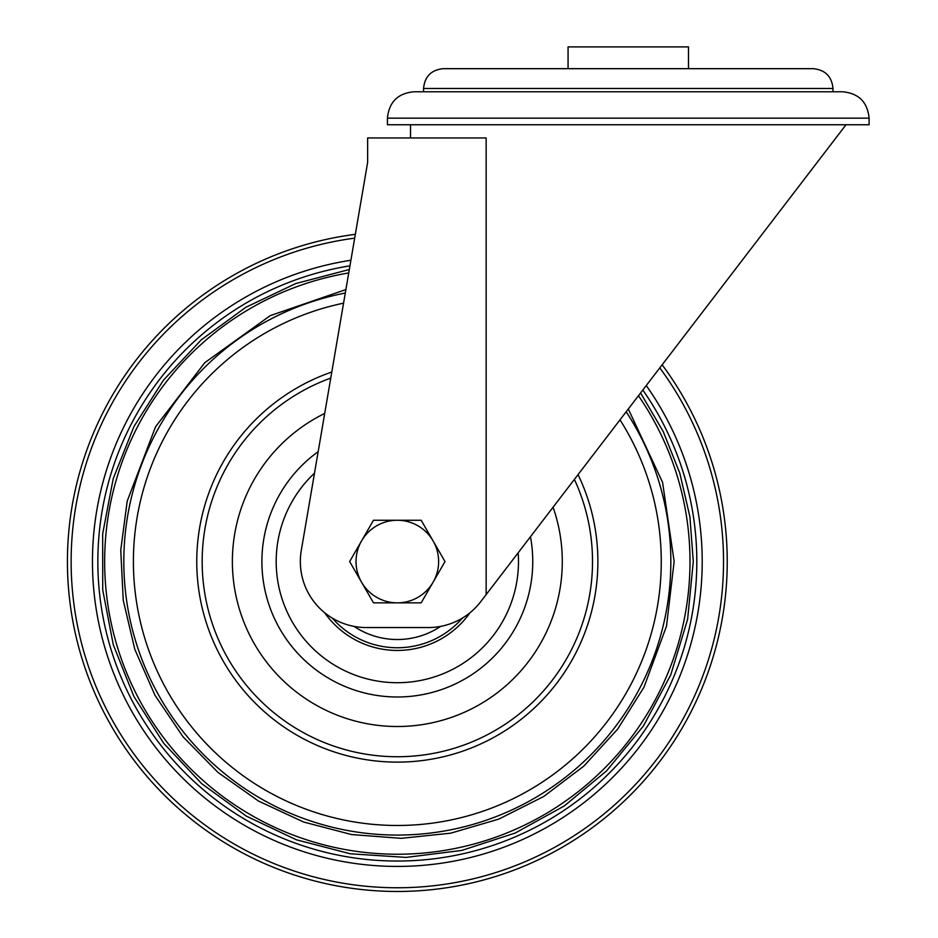 <?xml version="1.0" encoding="UTF-8"?>
<svg xmlns="http://www.w3.org/2000/svg" width="938" height="938" viewBox="0 0 938 938"><rect width="100%" height="100%" fill="white"/><g stroke="black" fill="none" stroke-linecap="round" stroke-linejoin="round"><path stroke-width="1.41" d="M846.006 124.754L486.142 594.61L486.142 137.956L367.637 137.956L367.637 162.368L301.286 550.442A65.977 65.977 0 0 0 366.324 627.545L428.338 627.545A65.977 65.977 0 0 0 480.725 601.68L486.142 594.61M355.338 234.336A329.906 329.906 0 0 0 68.615 589.603A329.906 329.906 0 0 0 411.36 891.17A329.906 329.906 0 0 0 662.146 364.812A329.906 329.906 0 0 1 411.36 891.17A329.906 329.906 0 0 1 68.615 589.603A329.906 329.906 0 0 1 355.338 234.336L367.637 162.368M628.272 46.9L568.065 46.9L568.065 68.673L443.357 68.673L813.187 68.673L688.48 68.673L688.48 46.9L628.272 46.9M443.357 68.673C431.328 69.846 424.726 76.447 423.554 88.465L832.979 88.465L832.979 91.772L413.822 91.772C397.794 93.331 389 102.125 387.429 118.165L387.429 124.754L869.104 124.754L869.104 118.165L387.429 118.165M869.104 118.165C867.533 102.136 858.739 93.331 842.711 91.772L628.272 91.772M433.086 540.909A41.295 41.295 0 0 1 397.325 602.853A41.295 41.295 0 0 1 361.564 540.909A41.295 41.295 0 0 1 433.086 540.909L421.174 520.262L373.488 520.262L349.651 561.557L373.488 602.853L421.174 602.853L445.011 561.557L433.086 540.909M619.995 419.849A263.93 263.93 0 0 1 415.37 824.865A263.93 263.93 0 0 1 135.869 597.541A263.93 263.93 0 0 1 343.566 303.162M553.08 507.212A164.959 164.959 0 0 1 424.891 724.195A164.959 164.959 0 0 1 324.7 413.447M324.63 612.702A88.887 88.887 0 0 0 470.032 612.702M659.801 367.872A326.201 326.201 0 0 1 411.583 887.454A326.201 326.201 0 0 1 72.378 590.037A326.201 326.201 0 0 1 354.681 238.158M646.259 385.553A304.862 304.862 0 0 1 412.861 866.032A304.862 304.862 0 0 1 94.046 592.582A304.862 304.862 0 0 1 350.906 260.248M642.835 390.032A299.492 299.492 0 0 1 413.189 860.627A299.492 299.492 0 0 1 99.522 593.226A299.492 299.492 0 0 1 349.944 265.841M638.473 395.719A292.668 292.668 0 0 1 413.599 853.779A292.668 292.668 0 0 1 106.463 594.047A292.668 292.668 0 0 1 348.725 272.946M626.174 411.77A273.509 273.509 0 0 1 414.772 834.515A273.509 273.509 0 0 1 126.044 596.369A273.509 273.509 0 0 1 345.29 293.043M578.054 474.605A200.556 200.556 0 0 1 419.544 760.882A200.556 200.556 0 0 1 331.794 372.011M574.384 479.4A195.186 195.186 0 0 1 419.931 755.43A195.186 195.186 0 0 1 330.751 378.084M530.462 536.735A135.435 135.435 0 0 1 397.325 696.993A135.435 135.435 0 0 1 318.17 451.67M518.163 552.81A121.143 121.143 0 0 1 349.159 672.722A121.143 121.143 0 0 1 314.5 473.162M462.411 618.072A86.19 86.19 0 0 1 332.251 618.072M440.614 626.396A77.948 77.948 0 0 1 354.048 626.396M410.527 124.754L410.527 137.956M832.979 88.465C831.807 76.447 825.206 69.846 813.187 68.673M423.554 88.465L423.554 91.772M640.584 392.963L663.248 431.609L679.816 473.233L689.911 516.885L693.299 561.557L687.613 619.303L670.776 674.821L643.421 725.989L606.616 770.848L564.242 805.976L515.22 833.038L461.766 850.426L406.095 857.402L350.331 853.779L296.478 839.815L246.354 816.13L201.6 783.57L163.693 743.248L133.9 696.488L113.299 644.816L102.723 589.943L102.664 533.839L113.228 478.626L133.911 426.602L163.47 380.16L201.271 339.837L245.92 307.242L295.845 283.534L349.323 269.511M628.308 409.003L662.591 482.449L674.141 561.557L666.496 626.174L643.972 687.226L617.708 729.061L583.858 766.076L543.735 796.479L498.852 819.085L450.803 833.155L401.183 838.338L351.598 834.562L303.572 822.005L258.548 801.064L217.933 772.373L183.004 736.752L154.958 695.269L134.779 649.237L123.241 600.238L120.756 550.149L127.193 501.173L155.591 426.72L204.812 362.666L270.214 315.66L345.888 289.572"/></g></svg>
